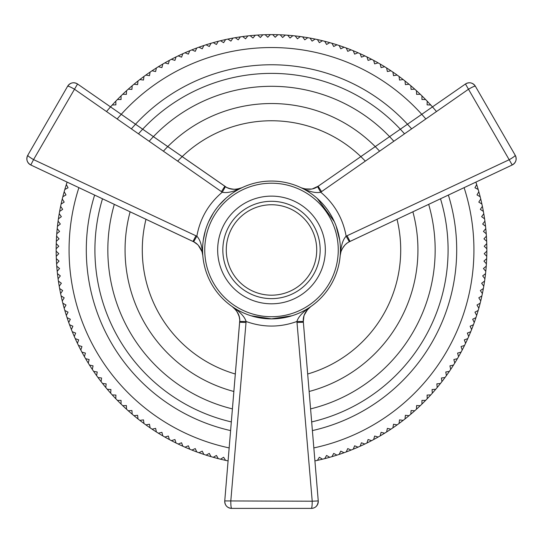 <?xml version="1.0" encoding="UTF-8"?>
<svg xmlns="http://www.w3.org/2000/svg" width="543" height="543" viewBox="0 0 543 543"><rect width="100%" height="100%" fill="white"/><g stroke="black" fill="none" stroke-linecap="round" stroke-linejoin="round"><path stroke-width="0.81" d="M115.774 398.711A215.347 215.347 0 0 0 117.41 400.401A215.347 215.347 0 0 1 115.774 398.711L115.903 395.06L112.252 394.931A215.347 215.347 0 0 1 110.684 393.186L110.935 389.541L107.29 389.283A215.347 215.347 0 0 1 105.783 387.485L106.163 383.853L102.525 383.473A215.347 215.347 0 0 1 101.079 381.62L101.589 378.003L97.971 377.494A215.347 215.347 0 0 1 96.593 375.593L97.224 371.996L93.627 371.358A215.347 215.347 0 0 1 92.31 369.41L93.07 365.839L89.5 365.079A215.347 215.347 0 0 1 88.251 363.084L89.14 359.541L85.59 358.658A215.347 215.347 0 0 1 84.416 356.622L85.427 353.106L81.912 352.102A215.347 215.347 0 0 1 80.812 350.025L81.939 346.549L78.463 345.423A215.347 215.347 0 0 1 77.432 343.312L78.681 339.877L75.246 338.628A215.347 215.347 0 0 1 74.296 336.484L75.66 333.09L72.273 331.725A215.347 215.347 0 0 1 71.398 329.547L72.884 326.207L69.545 324.721A215.347 215.347 0 0 1 68.737 322.515L70.339 319.23L67.054 317.628A215.347 215.347 0 0 1 66.327 315.395L68.045 312.164L64.821 310.453A215.347 215.347 0 0 1 64.169 308.193L66.002 305.03L62.832 303.204A215.347 215.347 0 0 1 62.269 300.924L64.203 297.822L61.101 295.887A215.347 215.347 0 0 1 60.612 293.587L62.662 290.559L59.628 288.516A215.347 215.347 0 0 1 59.221 286.202L61.373 283.249L58.413 281.098A215.347 215.347 0 0 1 58.087 278.769L60.334 275.892L57.456 273.645A215.347 215.347 0 0 1 57.212 271.31L59.56 268.507L56.757 266.158A215.347 215.347 0 0 1 56.594 263.817L59.044 261.102L56.323 258.651A215.347 215.347 0 0 1 56.241 256.31L58.78 253.676L56.153 251.137A215.347 215.347 0 0 1 56.153 248.789L58.78 246.25L56.241 243.624A215.347 215.347 0 0 1 56.323 241.275L59.044 238.832L56.594 236.117A215.347 215.347 0 0 1 56.757 233.775L59.56 231.42L57.212 228.623A215.347 215.347 0 0 1 57.456 226.288L60.334 224.035L58.087 221.157A215.347 215.347 0 0 1 58.413 218.829L61.373 216.684L59.221 213.725A215.347 215.347 0 0 1 59.628 211.417L62.662 209.367L60.612 206.34A215.347 215.347 0 0 1 61.101 204.046L64.203 202.105L62.269 199.009A215.347 215.347 0 0 1 62.832 196.729L66.002 194.903L64.169 191.733A215.347 215.347 0 0 1 64.821 189.48L68.045 187.763L66.327 184.539A215.347 215.347 0 0 1 67.054 182.305L67.298 182.183M121.062 404.053A215.347 215.347 0 0 0 122.752 405.689A215.347 215.347 0 0 1 121.062 404.053L121.062 400.401L117.41 400.401M126.533 409.212A215.347 215.347 0 0 0 128.277 410.786A215.347 215.347 0 0 1 126.533 409.212L126.404 405.56L122.752 405.689M132.18 414.173A215.347 215.347 0 0 0 133.978 415.687A215.347 215.347 0 0 1 132.18 414.173L131.922 410.528L128.277 410.786M137.997 418.938A215.347 215.347 0 0 0 139.843 420.384A215.347 215.347 0 0 1 137.997 418.938L137.61 415.3L133.978 415.687M143.97 423.492A215.347 215.347 0 0 0 145.87 424.877A215.347 215.347 0 0 1 143.97 423.492L143.467 419.875L139.843 420.384M150.106 427.836A215.347 215.347 0 0 0 152.054 429.153A215.347 215.347 0 0 1 150.106 427.836L149.474 424.239L145.87 424.877M156.391 431.97A215.347 215.347 0 0 0 158.38 433.212A215.347 215.347 0 0 1 156.391 431.97L155.631 428.393L152.054 429.153M162.812 435.873A215.347 215.347 0 0 0 164.841 437.047A215.347 215.347 0 0 1 162.812 435.873L161.923 432.33L158.38 433.212M169.362 439.552A215.347 215.347 0 0 0 171.439 440.658A215.347 215.347 0 0 1 169.362 439.552L168.357 436.043L164.841 437.047M176.041 443A215.347 215.347 0 0 0 178.152 444.031A215.347 215.347 0 0 1 176.041 443L174.914 439.525L171.439 440.658M182.835 446.217A215.347 215.347 0 0 0 184.987 447.174A215.347 215.347 0 0 1 182.835 446.217L181.586 442.783L178.152 444.031M189.738 449.19A215.347 215.347 0 0 0 191.917 450.072A215.347 215.347 0 0 1 189.738 449.19L188.373 445.803L184.987 447.174M196.742 451.925A215.347 215.347 0 0 0 198.948 452.726A215.347 215.347 0 0 1 196.742 451.925L195.256 448.586L191.917 450.072M203.835 454.41A215.347 215.347 0 0 0 206.069 455.136A215.347 215.347 0 0 1 203.835 454.41L202.234 451.124L198.948 452.726M211.017 456.643A215.347 215.347 0 0 0 213.27 457.294A215.347 215.347 0 0 1 211.017 456.643L209.299 453.419L206.069 455.136M218.266 458.631A215.347 215.347 0 0 0 220.539 459.202A215.347 215.347 0 0 1 218.266 458.631L216.433 455.468L213.27 457.294M225.576 460.362A215.347 215.347 0 0 0 227.877 460.851A215.347 215.347 0 0 1 225.576 460.362L223.641 457.26L220.539 459.202M315.123 460.851A215.347 215.347 0 0 0 317.424 460.362A215.347 215.347 0 0 1 315.123 460.851L314.906 460.702M322.461 459.202A215.347 215.347 0 0 0 324.734 458.631A215.347 215.347 0 0 1 322.461 459.202L319.359 457.26L317.424 460.362M329.73 457.294A215.347 215.347 0 0 0 331.983 456.643A215.347 215.347 0 0 1 329.73 457.294L326.567 455.468L324.734 458.631M336.931 455.136A215.347 215.347 0 0 0 339.165 454.41A215.347 215.347 0 0 1 336.931 455.136L333.701 453.419L331.983 456.643M344.052 452.726A215.347 215.347 0 0 0 346.258 451.925A215.347 215.347 0 0 1 344.052 452.726L340.766 451.124L339.165 454.41M351.083 450.072A215.347 215.347 0 0 0 353.262 449.19A215.347 215.347 0 0 1 351.083 450.072L347.744 448.586L346.258 451.925M358.013 447.174A215.347 215.347 0 0 0 360.165 446.217A215.347 215.347 0 0 1 358.013 447.174L354.627 445.803L353.262 449.19M364.848 444.031A215.347 215.347 0 0 0 366.959 443A215.347 215.347 0 0 1 364.848 444.031L361.414 442.783L360.165 446.217M371.561 440.658A215.347 215.347 0 0 0 373.638 439.552A215.347 215.347 0 0 1 371.561 440.658L368.086 439.525L366.959 443M378.159 437.047A215.347 215.347 0 0 0 380.188 435.873A215.347 215.347 0 0 1 378.159 437.047L374.643 436.043L373.638 439.552M384.62 433.212A215.347 215.347 0 0 0 386.609 431.97A215.347 215.347 0 0 1 384.62 433.212L381.077 432.33L380.188 435.873M390.946 429.153A215.347 215.347 0 0 0 392.894 427.836A215.347 215.347 0 0 1 390.946 429.153L387.369 428.393L386.609 431.97M397.13 424.877A215.347 215.347 0 0 0 399.03 423.492A215.347 215.347 0 0 1 397.13 424.877L393.526 424.239L392.894 427.836M403.157 420.384A215.347 215.347 0 0 0 405.003 418.938A215.347 215.347 0 0 1 403.157 420.384L399.533 419.875L399.03 423.492M409.022 415.687A215.347 215.347 0 0 0 410.82 414.173A215.347 215.347 0 0 1 409.022 415.687L405.39 415.3L405.003 418.938M414.723 410.786A215.347 215.347 0 0 0 416.467 409.212A215.347 215.347 0 0 1 414.723 410.786L411.078 410.528L410.82 414.173M420.248 405.689A215.347 215.347 0 0 0 421.938 404.053A215.347 215.347 0 0 1 420.248 405.689L416.596 405.56L416.467 409.212M425.59 400.401A215.347 215.347 0 0 0 427.226 398.711A215.347 215.347 0 0 1 425.59 400.401L421.938 400.401L421.938 404.053M430.748 394.931A215.347 215.347 0 0 0 432.316 393.186A215.347 215.347 0 0 1 430.748 394.931L427.097 395.06L427.226 398.711M435.71 389.283A215.347 215.347 0 0 0 437.217 387.485A215.347 215.347 0 0 1 435.71 389.283L432.065 389.541L432.316 393.186M440.475 383.473A215.347 215.347 0 0 0 441.921 381.62A215.347 215.347 0 0 1 440.475 383.473L436.837 383.853L437.217 387.485M445.029 377.494A215.347 215.347 0 0 0 446.407 375.593A215.347 215.347 0 0 1 445.029 377.494L441.411 378.003L441.921 381.62M449.373 371.358A215.347 215.347 0 0 0 450.69 369.41A215.347 215.347 0 0 1 449.373 371.358L445.776 371.996L446.407 375.593M453.5 365.079A215.347 215.347 0 0 0 454.749 363.084A215.347 215.347 0 0 1 453.5 365.079L449.93 365.839L450.69 369.41M457.41 358.658A215.347 215.347 0 0 0 458.584 356.622A215.347 215.347 0 0 1 457.41 358.658L453.86 359.541L454.749 363.084M461.088 352.102A215.347 215.347 0 0 0 462.188 350.025A215.347 215.347 0 0 1 461.088 352.102L457.573 353.106L458.584 356.622M464.536 345.423A215.347 215.347 0 0 0 465.568 343.312A215.347 215.347 0 0 1 464.536 345.423L461.061 346.549L462.188 350.025M467.754 338.628A215.347 215.347 0 0 0 468.704 336.484A215.347 215.347 0 0 1 467.754 338.628L464.319 339.877L465.568 343.312M470.727 331.725A215.347 215.347 0 0 0 471.602 329.547A215.347 215.347 0 0 1 470.727 331.725L467.34 333.09L468.704 336.484M473.455 324.721A215.347 215.347 0 0 0 474.263 322.515A215.347 215.347 0 0 1 473.455 324.721L470.116 326.207L471.602 329.547M475.946 317.628A215.347 215.347 0 0 0 476.673 315.395A215.347 215.347 0 0 1 475.946 317.628L472.661 319.23L474.263 322.515M478.179 310.453A215.347 215.347 0 0 0 478.831 308.193A215.347 215.347 0 0 1 478.179 310.453L474.955 312.164L476.673 315.395M480.168 303.204A215.347 215.347 0 0 0 480.731 300.924A215.347 215.347 0 0 1 480.168 303.204L476.998 305.03L478.831 308.193M481.899 295.887A215.347 215.347 0 0 0 482.388 293.587A215.347 215.347 0 0 1 481.899 295.887L478.797 297.822L480.731 300.924M483.372 288.516A215.347 215.347 0 0 0 483.779 286.202A215.347 215.347 0 0 1 483.372 288.516L480.338 290.559L482.388 293.587M484.587 281.098A215.347 215.347 0 0 0 484.913 278.769A215.347 215.347 0 0 1 484.587 281.098L481.627 283.249L483.779 286.202M485.544 273.645A215.347 215.347 0 0 0 485.788 271.31A215.347 215.347 0 0 1 485.544 273.645L482.666 275.892L484.913 278.769M486.243 266.158A215.347 215.347 0 0 0 486.406 263.817A215.347 215.347 0 0 1 486.243 266.158L483.44 268.507L485.788 271.31M486.677 258.651A215.347 215.347 0 0 0 486.759 256.31A215.347 215.347 0 0 1 486.677 258.651L483.956 261.102L486.406 263.817M486.847 251.137A215.347 215.347 0 0 0 486.847 248.789A215.347 215.347 0 0 1 486.847 251.137L484.22 253.676L486.759 256.31M486.759 243.624A215.347 215.347 0 0 0 486.677 241.275A215.347 215.347 0 0 1 486.759 243.624L484.22 246.25L486.847 248.789M486.406 236.117A215.347 215.347 0 0 0 486.243 233.775A215.347 215.347 0 0 1 486.406 236.117L483.956 238.832L486.677 241.275M485.788 228.623A215.347 215.347 0 0 0 485.544 226.288A215.347 215.347 0 0 1 485.788 228.623L483.44 231.42L486.243 233.775M484.913 221.157A215.347 215.347 0 0 0 484.587 218.829A215.347 215.347 0 0 1 484.913 221.157L482.666 224.035L485.544 226.288M483.779 213.725A215.347 215.347 0 0 0 483.372 211.417A215.347 215.347 0 0 1 483.779 213.725L481.627 216.684L484.587 218.829M482.388 206.34A215.347 215.347 0 0 0 481.899 204.046A215.347 215.347 0 0 1 482.388 206.34L480.338 209.367L483.372 211.417M480.731 199.009A215.347 215.347 0 0 0 480.168 196.729A215.347 215.347 0 0 1 480.731 199.009L478.797 202.105L481.899 204.046M478.831 191.733A215.347 215.347 0 0 0 478.179 189.48A215.347 215.347 0 0 1 478.831 191.733L476.998 194.903L480.168 196.729M476.673 184.539A215.347 215.347 0 0 0 475.946 182.305A215.347 215.347 0 0 1 476.673 184.539L474.955 187.763L478.179 189.48M432.316 106.74A215.347 215.347 0 0 0 430.748 104.996A215.347 215.347 0 0 1 432.316 106.74L432.303 107.012M427.226 101.215A215.347 215.347 0 0 0 425.59 99.525A215.347 215.347 0 0 1 427.226 101.215L427.097 104.867L430.748 104.996M421.938 95.873A215.347 215.347 0 0 0 420.248 94.244A215.347 215.347 0 0 1 421.938 95.873L421.938 99.525L425.59 99.525M416.467 90.715A215.347 215.347 0 0 0 414.723 89.147A215.347 215.347 0 0 1 416.467 90.715L416.596 94.367L420.248 94.244M410.82 85.753A215.347 215.347 0 0 0 409.022 84.246A215.347 215.347 0 0 1 410.82 85.753L411.078 89.398L414.723 89.147M405.003 80.995A215.347 215.347 0 0 0 403.157 79.549A215.347 215.347 0 0 1 405.003 80.995L405.39 84.627L409.022 84.246M399.03 76.434A215.347 215.347 0 0 0 397.13 75.056A215.347 215.347 0 0 1 399.03 76.434L399.533 80.059L403.157 79.549M392.894 72.09A215.347 215.347 0 0 0 390.946 70.78A215.347 215.347 0 0 1 392.894 72.09L393.526 75.687L397.13 75.056M386.609 67.963A215.347 215.347 0 0 0 384.62 66.721A215.347 215.347 0 0 1 386.609 67.963L387.369 71.54L390.946 70.78M380.188 64.054A215.347 215.347 0 0 0 378.159 62.879A215.347 215.347 0 0 1 380.188 64.054L381.077 67.603L384.62 66.721M373.638 60.375A215.347 215.347 0 0 0 371.561 59.275A215.347 215.347 0 0 1 373.638 60.375L374.643 63.891L378.159 62.879M366.959 56.927A215.347 215.347 0 0 0 364.848 55.895A215.347 215.347 0 0 1 366.959 56.927L368.086 60.402L371.561 59.275M360.165 53.716A215.347 215.347 0 0 0 358.013 52.759A215.347 215.347 0 0 1 360.165 53.716L361.414 57.151L364.848 55.895M353.262 50.737A215.347 215.347 0 0 0 351.083 49.861A215.347 215.347 0 0 1 353.262 50.737L354.627 54.13L358.013 52.759M346.258 48.008A215.347 215.347 0 0 0 344.052 47.207A215.347 215.347 0 0 1 346.258 48.008L347.744 51.347L351.083 49.861M339.165 45.524A215.347 215.347 0 0 0 336.931 44.797A215.347 215.347 0 0 1 339.165 45.524L340.766 48.809L344.052 47.207M331.983 43.284A215.347 215.347 0 0 0 329.73 42.639A215.347 215.347 0 0 1 331.983 43.284L333.701 46.515L336.931 44.797M324.734 41.302A215.347 215.347 0 0 0 322.461 40.732A215.347 215.347 0 0 1 324.734 41.302L326.567 44.465L329.73 42.639M317.424 39.571A215.347 215.347 0 0 0 315.123 39.082A215.347 215.347 0 0 1 317.424 39.571L319.359 42.666L322.461 40.732M310.053 38.091A215.347 215.347 0 0 0 307.738 37.684A215.347 215.347 0 0 1 310.053 38.091L312.096 41.125L315.123 39.082M302.634 36.876A215.347 215.347 0 0 0 300.306 36.551A215.347 215.347 0 0 1 302.634 36.876L304.779 39.836L307.738 37.684M295.175 35.919A215.347 215.347 0 0 0 292.84 35.675A215.347 215.347 0 0 1 295.175 35.919L297.428 38.804L300.306 36.551M287.695 35.227A215.347 215.347 0 0 0 285.353 35.064A215.347 215.347 0 0 1 287.695 35.227L290.043 38.024L292.84 35.675M280.188 34.793A215.347 215.347 0 0 0 277.84 34.711A215.347 215.347 0 0 1 280.188 34.793L282.631 37.508L285.353 35.064M272.674 34.616A215.347 215.347 0 0 0 270.326 34.616A215.347 215.347 0 0 1 272.674 34.616L275.213 37.25L277.84 34.711M265.16 34.711A215.347 215.347 0 0 0 262.812 34.793A215.347 215.347 0 0 1 265.16 34.711L267.787 37.25L270.326 34.616M257.647 35.064A215.347 215.347 0 0 0 255.305 35.227A215.347 215.347 0 0 1 257.647 35.064L260.368 37.508L262.812 34.793M250.16 35.675A215.347 215.347 0 0 0 247.825 35.919A215.347 215.347 0 0 1 250.16 35.675L252.957 38.024L255.305 35.227M242.694 36.551A215.347 215.347 0 0 0 240.366 36.876A215.347 215.347 0 0 1 242.694 36.551L245.572 38.804L247.825 35.919M235.262 37.684A215.347 215.347 0 0 0 232.947 38.091A215.347 215.347 0 0 1 235.262 37.684L238.221 39.836L240.366 36.876M227.877 39.082A215.347 215.347 0 0 0 225.576 39.571A215.347 215.347 0 0 1 227.877 39.082L230.904 41.125L232.947 38.091M220.539 40.732A215.347 215.347 0 0 0 218.266 41.302A215.347 215.347 0 0 1 220.539 40.732L223.641 42.666L225.576 39.571M213.27 42.639A215.347 215.347 0 0 0 211.017 43.284A215.347 215.347 0 0 1 213.27 42.639L216.433 44.465L218.266 41.302M206.069 44.797A215.347 215.347 0 0 0 203.835 45.524A215.347 215.347 0 0 1 206.069 44.797L209.299 46.515L211.017 43.284M198.948 47.207A215.347 215.347 0 0 0 196.742 48.008A215.347 215.347 0 0 1 198.948 47.207L202.234 48.809L203.835 45.524M191.917 49.861A215.347 215.347 0 0 0 189.738 50.737A215.347 215.347 0 0 1 191.917 49.861L195.256 51.347L196.742 48.008M184.987 52.759A215.347 215.347 0 0 0 182.835 53.716A215.347 215.347 0 0 1 184.987 52.759L188.373 54.13L189.738 50.737M178.152 55.895A215.347 215.347 0 0 0 176.041 56.927A215.347 215.347 0 0 1 178.152 55.895L181.586 57.151L182.835 53.716M171.439 59.275A215.347 215.347 0 0 0 169.362 60.375A215.347 215.347 0 0 1 171.439 59.275L174.914 60.402L176.041 56.927M164.841 62.879A215.347 215.347 0 0 0 162.812 64.054A215.347 215.347 0 0 1 164.841 62.879L168.357 63.891L169.362 60.375M158.38 66.721A215.347 215.347 0 0 0 156.391 67.963A215.347 215.347 0 0 1 158.38 66.721L161.923 67.603L162.812 64.054M152.054 70.78A215.347 215.347 0 0 0 150.106 72.09A215.347 215.347 0 0 1 152.054 70.78L155.631 71.54L156.391 67.963M145.87 75.056A215.347 215.347 0 0 0 143.97 76.434A215.347 215.347 0 0 1 145.87 75.056L149.474 75.687L150.106 72.09M139.843 79.549A215.347 215.347 0 0 0 137.997 80.995A215.347 215.347 0 0 1 139.843 79.549L143.467 80.059L143.97 76.434M133.978 84.246A215.347 215.347 0 0 0 132.18 85.753A215.347 215.347 0 0 1 133.978 84.246L137.61 84.627L137.997 80.995M128.277 89.147A215.347 215.347 0 0 0 126.533 90.715A215.347 215.347 0 0 1 128.277 89.147L131.922 89.398L132.18 85.753M122.752 94.244A215.347 215.347 0 0 0 121.062 95.873A215.347 215.347 0 0 1 122.752 94.244L126.404 94.367L126.533 90.715M117.41 99.525A215.347 215.347 0 0 0 115.774 101.215A215.347 215.347 0 0 1 117.41 99.525L121.062 99.525L121.062 95.873M112.252 104.996A215.347 215.347 0 0 0 110.684 106.74A215.347 215.347 0 0 1 112.252 104.996L115.903 104.867L115.774 101.215M67.054 182.305A215.347 215.347 0 0 0 66.327 184.539M64.821 189.48A215.347 215.347 0 0 0 64.169 191.733M62.832 196.729A215.347 215.347 0 0 0 62.269 199.009M61.101 204.046A215.347 215.347 0 0 0 60.612 206.34M59.628 211.417A215.347 215.347 0 0 0 59.221 213.725M58.413 218.829A215.347 215.347 0 0 0 58.087 221.157M57.456 226.288A215.347 215.347 0 0 0 57.212 228.623M56.757 233.775A215.347 215.347 0 0 0 56.594 236.117M56.323 241.275A215.347 215.347 0 0 0 56.241 243.624M56.153 248.789A215.347 215.347 0 0 0 56.153 251.137M56.241 256.31A215.347 215.347 0 0 0 56.323 258.651M56.594 263.817A215.347 215.347 0 0 0 56.757 266.158M57.212 271.31A215.347 215.347 0 0 0 57.456 273.645M58.087 278.769A215.347 215.347 0 0 0 58.413 281.098M59.221 286.202A215.347 215.347 0 0 0 59.628 288.516M60.612 293.587A215.347 215.347 0 0 0 61.101 295.887M62.269 300.924A215.347 215.347 0 0 0 62.832 303.204M64.169 308.193A215.347 215.347 0 0 0 64.821 310.453M66.327 315.395A215.347 215.347 0 0 0 67.054 317.628M68.737 322.515A215.347 215.347 0 0 0 69.545 324.721M71.398 329.547A215.347 215.347 0 0 0 72.273 331.725M74.296 336.484A215.347 215.347 0 0 0 75.246 338.628M77.432 343.312A215.347 215.347 0 0 0 78.463 345.423M80.812 350.025A215.347 215.347 0 0 0 81.912 352.102M84.416 356.622A215.347 215.347 0 0 0 85.59 358.658M88.251 363.084A215.347 215.347 0 0 0 89.5 365.079M92.31 369.41A215.347 215.347 0 0 0 93.627 371.358M96.593 375.593A215.347 215.347 0 0 0 97.971 377.494M101.079 381.62A215.347 215.347 0 0 0 102.525 383.473M105.783 387.485A215.347 215.347 0 0 0 107.29 389.283M110.684 393.186A215.347 215.347 0 0 0 112.252 394.931M314.92 460.892A215.347 215.347 0 0 0 475.878 182.102M436.429 111.491A215.347 215.347 0 0 0 106.571 111.491M67.122 182.102A215.347 215.347 0 0 0 228.08 460.892M312.395 430.592A185.204 185.204 0 0 0 448.375 195.066M411.567 128.8A185.204 185.204 0 0 0 131.433 128.8M94.625 195.066A185.204 185.204 0 0 0 230.605 430.592M231.332 421.925A176.584 176.584 0 0 1 102.498 198.779A176.584 176.584 0 0 0 231.332 421.925A176.584 176.584 0 0 1 102.498 198.779M138.546 133.754A176.584 176.584 0 0 1 404.454 133.754A176.584 176.584 0 0 0 138.546 133.754A176.584 176.584 0 0 1 404.454 133.754M440.502 198.779A176.584 176.584 0 0 1 311.668 421.925A176.584 176.584 0 0 0 440.502 198.779A176.584 176.584 0 0 1 311.668 421.925M232.411 408.893A163.667 163.667 0 0 1 114.322 204.351M149.21 141.194A163.667 163.667 0 0 1 393.79 141.194M428.678 204.351A163.667 163.667 0 0 1 310.589 408.893M130.123 211.797A146.44 146.44 0 0 0 233.863 391.483M309.137 391.483A146.44 146.44 0 0 0 412.877 211.797M163.45 151.13A146.44 146.44 0 0 1 379.55 151.13M142.293 249.963A129.207 129.207 0 0 0 235.323 374.005A129.207 129.207 0 0 1 145.986 219.277A129.207 129.207 0 0 0 142.293 249.963M307.677 374.005A129.207 129.207 0 0 0 397.014 219.277A129.207 129.207 0 0 1 307.677 374.005M177.71 161.095A129.207 129.207 0 0 1 365.29 161.095A129.207 129.207 0 0 0 177.71 161.095M202.614 251.843A68.913 68.913 0 0 0 202.688 253.724A68.913 68.913 0 0 1 202.614 251.843A68.913 68.913 0 0 0 202.688 253.724L202.587 249.963A68.913 68.913 0 0 0 271.5 318.877A68.913 68.913 0 0 0 340.413 249.963A68.913 68.913 0 0 0 271.5 181.057A68.913 68.913 0 0 0 202.587 249.963A6.889 0.74 180 0 0 202.118 249.699C201.222 243.352 199.464 238.859 196.851 236.219L33.557 159.608L77.54 83.995L224.856 186.242L77.54 83.995C73.658 81.85 70.352 82.59 67.644 86.215L68.615 86.303M202.81 255.529A68.913 68.913 0 0 0 232.329 306.659A68.913 68.913 0 0 1 202.81 255.529A68.913 68.913 0 0 0 232.329 306.659M241.16 311.838L241.364 311.94A68.913 68.913 0 0 1 239.171 310.82A68.913 68.913 0 0 0 241.364 311.94A68.913 68.913 0 0 1 239.049 310.759M281.81 318.103A68.913 68.913 0 0 0 291.89 315.788A68.913 68.913 0 0 1 281.81 318.103A68.913 68.913 0 0 0 291.89 315.788L271.5 318.877L251.11 315.795A68.913 68.913 0 0 0 261.197 318.103A68.913 68.913 0 0 1 251.11 315.795A68.913 68.913 0 0 0 261.197 318.103M270.557 318.87A68.913 68.913 0 0 0 271.5 318.877A68.913 68.913 0 0 1 270.557 318.87A68.913 68.913 0 0 0 271.5 318.877M301.636 311.94A68.913 68.913 0 0 0 303.008 311.254A68.913 68.913 0 0 1 301.636 311.94A68.913 68.913 0 0 0 302.824 311.349L301.616 311.947M305.777 309.748A68.913 68.913 0 0 0 306.123 309.544L305.777 309.748A68.913 68.913 0 0 0 306.123 309.544L305.709 309.788M306.727 310.481L310.677 306.659A68.913 68.913 0 0 0 340.189 255.529A68.913 68.913 0 0 1 310.671 306.666A68.913 68.913 0 0 0 340.189 255.529M340.38 251.972L340.312 253.724A68.913 68.913 0 0 0 340.386 251.843A68.913 68.913 0 0 1 340.312 253.724A68.913 68.913 0 0 0 340.386 251.843M203.286 240.189A68.913 68.913 0 0 1 205.342 230.687A68.913 68.913 0 0 0 203.286 240.189A68.913 68.913 0 0 1 205.342 230.687L203.286 240.189M208.682 221.625A68.913 68.913 0 0 1 213.243 213.155A68.913 68.913 0 0 0 208.682 221.625A68.913 68.913 0 0 1 213.243 213.155L208.682 221.625M218.951 205.39A68.913 68.913 0 0 1 225.718 198.46A68.913 68.913 0 0 0 218.951 205.39A68.913 68.913 0 0 1 225.718 198.46L218.951 205.39M233.456 192.507A68.913 68.913 0 0 1 234.854 191.604A68.913 68.913 0 0 0 233.456 192.507A68.913 68.913 0 0 1 234.854 191.604L233.456 192.507M241.981 187.695A68.913 68.913 0 0 1 301.019 187.695A68.913 68.913 0 0 0 241.981 187.695A68.913 68.913 0 0 1 301.019 187.695M308.404 191.767A68.913 68.913 0 0 1 309.544 192.507A68.913 68.913 0 0 0 308.404 191.767A68.913 68.913 0 0 1 309.544 192.507L308.404 191.767M329.771 213.175A68.913 68.913 0 0 1 334.325 221.646A68.913 68.913 0 0 0 329.771 213.175A68.913 68.913 0 0 1 334.325 221.646L317.295 198.466A68.913 68.913 0 0 1 320.268 201.277A68.913 68.913 0 0 0 317.295 198.466A68.913 68.913 0 0 1 320.268 201.277M324.069 205.403A68.913 68.913 0 0 1 325.264 206.856A68.913 68.913 0 0 0 324.069 205.403A68.913 68.913 0 0 1 325.264 206.856M339.042 236.293A68.913 68.913 0 0 1 339.714 240.182A68.913 68.913 0 0 0 339.042 236.293A68.913 68.913 0 0 1 339.714 240.182L336.131 226.058A68.913 68.913 0 0 1 337.665 230.694A68.913 68.913 0 0 0 336.131 226.058A68.913 68.913 0 0 1 337.665 230.694M236.836 309.524A68.913 68.913 0 0 1 236.497 309.327L236.836 309.524M340.312 253.724L340.413 249.963A6.889 0.74 -0 0 1 340.882 249.699A6.889 3.998 18.3 0 1 340.997 251.599C342.925 246.76 345.715 243.481 349.346 241.757L512.212 164.977C516.026 162.628 517.038 159.404 515.239 155.298L475.356 86.215A6.889 6.889 0 0 0 465.46 83.995L512.212 164.977A6.889 6.889 0 0 0 515.239 155.298L514.683 156.092M239.171 310.82L241.384 311.947M291.041 316.046L281.858 318.096M281.417 318.157L271.738 318.877M270.869 318.877L262.832 318.327M340.997 251.599L340.183 255.604L340.882 249.699C341.791 243.325 343.543 238.832 346.149 236.219L349.346 241.757L350.004 241.431L349.074 241.906L350.004 241.431L347.065 235.757L509.443 159.608C513.189 157.395 515.124 155.963 515.239 155.298L475.356 86.215C474.725 85.984 472.512 86.941 468.724 89.079L320.73 192.195C316.094 193.335 309.503 191.822 300.958 187.668C307.705 190.077 313.23 189.738 317.533 186.649L320.73 192.195C334.495 203.829 342.966 218.503 346.149 236.219L347.065 235.757M312.646 188.767L318.144 186.242L317.533 186.649L318.144 186.242L321.585 191.625M300.992 187.681L303.428 188.611M304.575 188.91L311.39 189.045M203.387 239.504L204.833 232.526M209.36 220.18L213.243 213.155M218.978 205.356L225.678 198.494M233.802 192.276L234.651 191.733M308.655 191.923L309.517 192.487M325.338 249.963A53.838 53.838 0 0 1 271.5 303.802A53.838 53.838 0 0 1 217.662 249.963A53.838 53.838 0 0 1 271.5 196.125A53.838 53.838 0 0 1 325.338 249.963M226.275 249.963A45.225 45.225 0 0 1 271.5 204.745A45.225 45.225 0 0 1 316.725 249.963A45.225 45.225 0 0 0 271.5 204.745A45.225 45.225 0 0 0 226.275 249.963A45.225 45.225 0 0 0 271.5 295.188A45.225 45.225 0 0 0 316.725 249.963A45.225 45.225 0 0 1 271.5 295.188A45.225 45.225 0 0 1 226.275 249.963M242.042 187.668C235.262 190.077 229.737 189.738 225.467 186.649C227.436 188.984 237.868 189.799 237.06 189.154L242.042 187.668C233.47 191.828 226.879 193.335 222.27 192.195C208.505 203.829 200.034 218.503 196.851 236.219L193.654 241.757L192.996 241.431L195.935 235.757M202.003 251.599A6.889 3.998 -18.3 0 1 202.118 249.699L202.817 255.604L202.003 251.599C200.089 246.787 197.306 243.508 193.654 241.757L30.788 164.977L33.557 159.608C29.811 157.395 27.876 155.963 27.761 155.298L28.304 156.079M197.516 244.526L193.858 241.873M193.926 241.906L30.788 164.977C26.974 162.628 25.962 159.404 27.761 155.298L67.644 86.215A6.889 6.889 0 0 1 77.54 83.995L225.732 186.812L224.856 186.242L225.467 186.649L224.856 186.242L221.415 191.625L74.276 89.079C70.488 86.941 68.275 85.984 67.644 86.215L27.761 155.298A6.889 6.889 0 0 0 30.788 164.977M202.485 253.371L202.023 251.66L198.365 245.388M202.817 255.563L202.702 254.558M242.008 187.681L241.384 187.959M239.85 188.523L239.361 188.672M236.768 189.195L235.519 189.297M234.332 189.317L231.847 189.086M229.594 188.55L227.497 187.749M221.415 191.625L222.27 192.195L225.467 186.649M340.95 251.742L341.581 250.079M342.328 248.579L344.757 245.26M345.823 244.214L347.052 243.203M348.334 242.334L349.074 241.906M318.144 186.242L465.46 83.995L318.144 186.242M232.275 306.625C237.753 311.288 240.216 316.243 239.68 321.49C240.257 318.985 239.063 315.239 236.096 310.25L232.275 306.625C240.169 311.967 244.771 316.922 246.081 321.483C263.029 327.585 279.971 327.585 296.919 321.483L312.218 501.209L224.748 500.924L239.639 322.216L224.748 500.917C224.87 505.404 227.157 507.888 231.61 508.384L311.39 508.384A6.889 6.889 0 0 0 318.252 500.917L312.218 501.209C312.184 505.54 311.906 507.936 311.39 508.384L231.61 508.384L231.209 507.501M303.924 316.202L303.32 321.49C302.79 316.216 305.261 311.261 310.725 306.625C302.851 311.947 298.25 316.902 296.919 321.483L303.32 321.49L303.361 322.216L296.98 322.508M239.68 321.49L239.639 322.216L246.02 322.508L246.081 321.483L239.68 321.49L224.748 500.924L239.639 322.223M246.02 322.508L230.782 501.209C230.823 505.56 231.101 507.949 231.61 508.384A6.889 6.889 0 0 1 224.748 500.917M310.691 306.646L308.648 308.315M307.793 309.191L304.318 314.974M303.306 321.178L303.361 319.406M238.119 313.596L238.601 314.743M238.71 315.035L238.866 315.51M239.293 317.085L239.619 319.175M310.168 403.911L313.23 440.624M303.361 322.216L318.252 500.924C317.838 505.676 315.544 508.167 311.39 508.384M464.102 187.654A202.43 202.43 0 0 1 313.84 447.914M229.16 447.914A202.43 202.43 0 0 1 78.898 187.654M425.773 118.903A202.43 202.43 0 0 0 117.227 118.903M338.255 249.963A66.755 66.755 0 0 1 271.5 316.725A66.755 66.755 0 0 1 204.745 249.963A66.755 66.755 0 0 1 271.5 183.208A66.755 66.755 0 0 1 338.255 249.963M222.834 249.963A48.666 48.666 0 0 1 271.5 201.297A48.666 48.666 0 0 1 320.166 249.963A48.666 48.666 0 0 1 271.5 298.636A48.666 48.666 0 0 1 222.834 249.963M67.644 86.215L27.761 155.298L67.644 86.215M340.183 255.604L340.237 255.054M202.817 255.604L202.763 255.054M123.906 116.175L170.984 148.85M171.14 148.958L175.572 152.033M201.596 170.102L224.856 186.242M461.163 189.039L409.327 213.474M409.157 213.555L404.277 215.849M375.62 229.363L350.004 241.431M465.46 83.995C469.342 81.85 472.641 82.59 475.356 86.215M340.977 251.66L340.855 252.04M236.49 309.32L236.897 309.564M303.673 317.241L304.121 315.544M304.894 313.562L305.885 311.723M318.252 500.917L303.361 322.223"/></g></svg>

